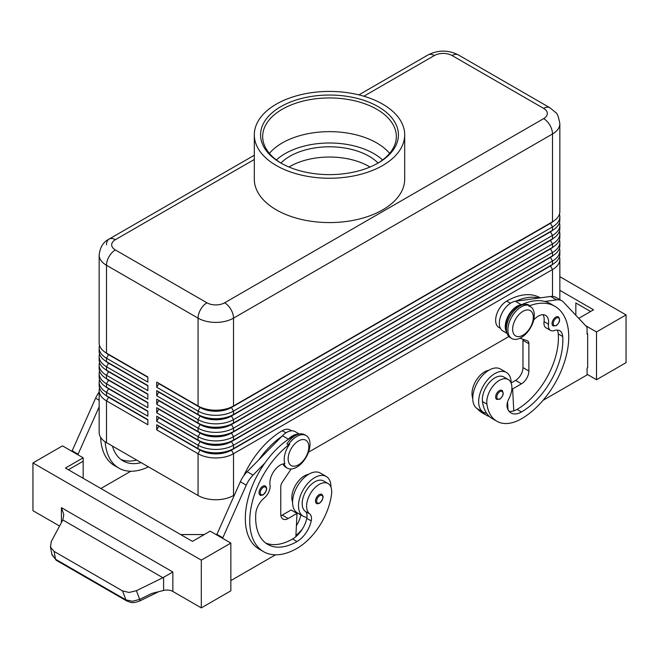 <?xml version="1.0" encoding="UTF-8"?>
<svg xmlns="http://www.w3.org/2000/svg" width="659" height="659" viewBox="0 0 659 659"><rect width="100%" height="100%" fill="white"/><g stroke="black" fill="none" stroke-linecap="round" stroke-linejoin="round"><path stroke-width="0.99" d="M558.362 316.872C560.521 319.64 559.796 322.581 556.171 325.694L553.14 325.917A5.223 3.015 -60 0 1 552.341 321.732A5.223 3.015 -60 0 1 555.751 317.127A5.223 3.015 -60 0 1 558.362 316.872A5.223 3.015 -60 0 1 558.881 317.317M511.153 383.167A22.974 13.262 120 0 0 511.153 382.953A22.974 13.262 120 0 0 506.392 372.434A22.974 13.262 120 0 0 488.69 378.596A22.974 13.262 120 0 0 478.665 401.71A22.974 13.262 120 0 0 483.418 412.229A22.974 13.262 120 0 0 486.63 413.251A49.4 28.526 -60 0 1 482.479 401.57A17.752 10.247 -60 0 1 489.291 382.615A17.752 10.247 -60 0 1 503.781 376.956L508.213 379.518A17.752 10.247 -60 0 1 511.763 385.655A17.752 10.247 -60 0 1 508.814 398.934A10.445 6.03 120 0 0 507.273 407.732A20.882 12.06 120 0 0 511.046 412.979A20.882 12.06 120 0 0 521.491 411.949A58.478 33.766 120 0 0 562.704 336.502A14.622 8.443 120 0 0 559.713 330.76A14.622 8.443 120 0 0 554.359 330.571A10.445 6.03 -60 0 1 550.529 330.439A10.445 6.03 -60 0 1 548.469 324.179A14.622 8.443 120 0 0 545.586 315.406A14.622 8.443 120 0 0 533.625 320.093A18.098 10.453 120 0 0 528.798 306.064L529.556 305.488A18.798 10.849 120 0 0 521.195 306.896A18.798 10.849 120 0 0 508.913 323.462A18.798 10.849 120 0 0 511.796 338.528A18.798 10.849 120 0 0 521.195 337.589A18.798 10.849 120 0 0 533.774 319.92M506.392 372.434L500.486 369.024A22.974 13.262 120 0 0 482.783 375.185A22.974 13.262 120 0 0 472.75 398.3A22.974 13.262 120 0 0 477.511 408.819L483.418 412.229M506.433 329.607A15.668 9.045 -60 0 1 508.377 316.93A15.668 9.045 -60 0 1 517.06 307.069A66.831 38.584 -60 0 1 521.796 304.606A66.831 38.584 -60 0 1 544.869 301.46A66.831 38.584 -60 0 1 550.479 303.758L554.903 306.32A66.831 38.584 -60 0 1 565.15 359.872A66.831 38.584 -60 0 1 521.491 418.77A49.4 28.526 -60 0 1 496.787 421.216A49.4 28.526 -60 0 1 486.91 404.124A17.752 10.247 -60 0 1 493.723 385.169A17.752 10.247 -60 0 1 508.213 379.518M522.966 311.328A14.622 8.443 120 0 0 512.628 329.236A14.622 8.443 120 0 0 522.966 335.209A14.622 8.443 120 0 0 533.304 317.3A14.622 8.443 120 0 0 522.966 311.328M529.556 305.488L528.081 304.639A18.798 10.849 120 0 0 519.72 306.048A18.798 10.849 120 0 0 507.438 322.605A18.798 10.849 120 0 0 510.321 337.672L511.796 338.528M488.813 370.276A17.752 10.247 120 0 0 472.141 395.598A49.4 28.526 120 0 0 472.767 398.975M540.281 297.868L540.141 297.786A66.831 38.584 120 0 0 506.722 301.097A15.668 9.045 120 0 0 498.039 310.966A15.668 9.045 120 0 0 498.888 327.457L500.412 328.339M319.162 494.654A5.223 3.015 -60 0 1 321.773 494.39C324.014 496.301 323.289 499.242 319.582 503.221C317.679 503.83 316.674 503.904 316.551 503.435A5.223 3.015 -60 0 1 316.04 498.451A5.223 3.015 -60 0 1 319.162 494.654M108.537 396.916A22.142 12.785 0 0 0 108.562 396.94L106.494 395.746A25.067 14.473 180 0 1 99.155 385.515L99.155 382.105A25.067 14.473 0 0 0 106.494 392.336L147.847 416.208L147.847 411.092L106.494 387.22A25.067 14.473 180 0 1 99.155 376.981L99.155 373.571A25.067 14.473 0 0 0 106.494 383.81L147.847 407.682L147.847 402.567L106.494 378.686A25.067 14.473 180 0 1 99.155 368.455L99.155 365.045A25.067 14.473 0 0 0 106.494 375.276L147.847 399.156L147.847 394.041L106.494 370.16A25.067 14.473 180 0 1 99.155 359.929L99.155 356.519A25.067 14.473 0 0 0 106.494 366.75L147.847 390.63L147.847 385.515L106.494 361.634A25.067 14.473 180 0 1 99.155 351.404L99.155 347.993A25.067 14.473 0 0 0 106.494 358.224L147.847 382.096L147.847 376.981L106.494 353.109A25.067 14.473 180 0 1 99.155 342.878L99.155 255.058A25.067 14.473 0 0 0 106.494 265.289A12.529 7.233 -60 0 1 109.089 256.557A12.529 7.233 -60 0 1 115.358 249.942A12.529 7.233 180 0 1 115.358 239.703L254.308 159.486M99.55 388.069A25.067 14.473 0 0 0 99.155 390.63L99.155 432.411A25.067 14.473 0 0 0 106.494 442.642L106.494 400.861L147.847 424.734L147.847 419.618L106.494 395.746L106.494 392.336L108.562 388.752A22.142 12.785 180 0 1 105.77 386.784M108.537 388.39A22.142 12.785 0 0 0 108.562 388.406L106.494 387.22L106.494 383.81L108.562 380.227A22.142 12.785 180 0 1 105.77 378.25M99.55 379.543A25.067 14.473 0 0 0 99.155 382.105M108.537 379.864A22.142 12.785 0 0 0 108.562 379.881L106.494 378.686L106.494 375.276L108.562 371.701A22.142 12.785 180 0 1 105.77 369.724M99.55 371.017A25.067 14.473 0 0 0 99.155 373.571M108.537 371.338A22.142 12.785 0 0 0 108.562 371.355L106.494 370.16L106.494 366.75L108.562 363.175A22.142 12.785 180 0 1 105.77 361.198M99.55 362.491A25.067 14.473 0 0 0 99.155 365.045M108.537 362.812A22.142 12.785 0 0 0 108.562 362.829L106.494 361.634L106.494 358.224L108.562 354.649A22.142 12.785 180 0 1 105.77 352.672M99.55 353.965A25.067 14.473 0 0 0 99.155 356.519M108.537 354.287A22.142 12.785 0 0 0 108.562 354.303L106.494 353.109L106.494 265.289L198.062 318.149A12.529 7.233 -60 0 1 200.657 309.417A12.529 7.233 -60 0 1 206.926 302.802L115.358 249.942M99.55 345.44A25.067 14.473 0 0 0 99.155 347.993M550.463 265.61A22.142 12.785 180 0 1 550.438 265.626L231.441 449.8A22.142 12.785 180 0 1 215.781 453.549A22.142 12.785 180 0 1 200.13 449.8L156.71 424.734L156.71 429.849L198.062 453.721A25.067 14.473 0 0 0 215.781 457.964A25.067 14.473 0 0 0 233.508 453.721L552.506 269.547A25.067 14.473 0 0 0 559.845 259.317L559.845 299.639M156.71 429.849L158.778 426.266L200.13 450.138A22.142 12.785 0 0 0 215.781 453.886A22.142 12.785 0 0 0 231.441 450.138L233.508 448.606A25.067 14.473 180 0 1 215.781 452.848A25.067 14.473 180 0 1 198.062 448.606L156.71 424.734M550.463 257.084A22.142 12.785 180 0 1 550.438 257.101L233.508 440.08A25.067 14.473 180 0 1 215.781 444.323A25.067 14.473 180 0 1 198.062 440.08L156.71 416.208L156.71 421.323L198.062 445.196L198.062 448.606L200.13 449.8L198.062 453.721L198.062 495.502A25.067 14.473 0 0 0 215.781 499.744A25.067 14.473 0 0 0 233.508 495.502L233.508 453.721L231.441 450.138L550.438 265.972A22.142 12.785 0 0 0 553.231 263.995M550.463 231.507A22.142 12.785 180 0 1 550.438 231.523L233.508 414.503A25.067 14.473 180 0 1 215.781 418.737A25.067 14.473 180 0 1 198.062 414.503L156.71 390.63L156.71 395.746L198.062 419.618A25.067 14.473 0 0 0 215.781 423.852A25.067 14.473 0 0 0 233.508 419.618L552.506 235.444A25.067 14.473 0 0 0 559.845 225.213L559.845 228.624A25.067 14.473 180 0 1 552.506 238.855L233.508 423.029A25.067 14.473 180 0 1 215.781 427.263A25.067 14.473 180 0 1 198.062 423.029L156.71 399.156L156.71 404.272L198.062 428.144A25.067 14.473 0 0 0 215.781 432.378A25.067 14.473 0 0 0 233.508 428.144L552.506 243.97A25.067 14.473 0 0 0 559.845 233.739L559.845 237.149A25.067 14.473 180 0 1 552.506 247.38L233.508 431.554A25.067 14.473 180 0 1 215.781 435.788A25.067 14.473 180 0 1 198.062 431.554L156.71 407.682L156.71 412.798L198.062 436.67A25.067 14.473 0 0 0 215.781 440.912A25.067 14.473 0 0 0 233.508 436.67L552.506 252.496A25.067 14.473 0 0 0 559.845 242.265L559.845 245.675A25.067 14.473 180 0 1 552.506 255.906L233.508 440.08L233.508 436.67L231.441 433.087L550.438 248.921A22.142 12.785 0 0 0 553.231 246.944M550.463 222.981A22.142 12.785 180 0 1 550.438 222.997L233.508 405.977A25.067 14.473 180 0 1 215.781 410.211A25.067 14.473 180 0 1 198.062 405.977L156.71 382.096L156.71 387.22L198.062 411.092A25.067 14.473 0 0 0 215.781 415.327A25.067 14.473 0 0 0 233.508 411.092L552.506 226.918A25.067 14.473 0 0 0 559.845 216.687L559.845 220.098A25.067 14.473 180 0 1 552.506 230.329L233.508 414.503L233.508 411.092L231.441 407.509L550.438 223.335A22.142 12.785 0 0 0 553.231 221.366M156.71 421.323L158.778 417.74L200.13 441.612L198.062 445.196A25.067 14.473 0 0 0 215.781 449.438A25.067 14.473 0 0 0 233.508 445.196L552.506 261.022A25.067 14.473 0 0 0 559.845 250.791L559.845 254.201A25.067 14.473 180 0 1 552.506 264.432L233.508 448.606L233.508 445.196L231.441 441.612L550.438 257.447A22.142 12.785 0 0 0 553.231 255.47M156.71 387.22L158.778 383.637L200.13 407.509A22.142 12.785 0 0 0 215.781 411.249A22.142 12.785 0 0 0 231.441 407.509L231.441 407.171A22.142 12.785 180 0 1 215.781 410.911A22.142 12.785 180 0 1 200.13 407.171L198.062 405.977L198.062 318.149A25.067 14.473 0 0 0 215.781 322.391A25.067 14.473 0 0 0 233.508 318.149L552.506 133.975A25.067 14.473 0 0 0 559.845 123.744L559.845 211.572A25.067 14.473 180 0 1 552.506 221.803L233.508 405.977L233.508 318.149A12.529 7.233 -120 0 0 230.914 309.417A12.529 7.233 -120 0 0 224.645 302.802A12.529 7.233 180 0 1 206.926 302.802M156.71 412.798L158.778 409.214L200.13 433.087L198.062 436.67L198.062 440.08L200.13 441.612A22.142 12.785 0 0 0 215.781 445.36A22.142 12.785 0 0 0 231.441 441.612L231.441 441.275A22.142 12.785 180 0 1 215.781 445.014A22.142 12.785 180 0 1 200.13 441.275L156.71 416.208M550.463 248.558A22.142 12.785 180 0 1 550.438 248.575L231.441 432.749A22.142 12.785 180 0 1 215.781 436.489A22.142 12.785 180 0 1 200.13 432.749L156.71 407.682M156.71 404.272L158.778 400.688L200.13 424.561L198.062 428.144L198.062 431.554L200.13 433.087A22.142 12.785 0 0 0 215.781 436.835A22.142 12.785 0 0 0 231.441 433.087L233.508 431.554L233.508 428.144L231.441 424.561L550.438 240.387A22.142 12.785 0 0 0 553.231 238.418M550.463 240.033A22.142 12.785 180 0 1 550.438 240.049L231.441 424.223A22.142 12.785 180 0 1 215.781 427.963A22.142 12.785 180 0 1 200.13 424.223L156.71 399.156M156.71 395.746L158.778 392.163L200.13 416.035L198.062 419.618L198.062 423.029L200.13 424.561A22.142 12.785 0 0 0 215.781 428.309A22.142 12.785 0 0 0 231.441 424.561L233.508 423.029L233.508 419.618L231.441 416.035L550.438 231.861A22.142 12.785 0 0 0 553.231 229.892M158.778 383.637L200.13 407.171L198.062 411.092L198.062 414.503L200.13 416.035A22.142 12.785 0 0 0 215.781 419.783A22.142 12.785 0 0 0 231.441 416.035L231.441 415.697A22.142 12.785 180 0 1 215.781 419.437A22.142 12.785 180 0 1 200.13 415.697L156.71 390.63M306.114 435.566L304.639 434.718A18.798 10.849 -60 0 0 295.24 435.648A18.798 10.849 -60 0 0 286.871 443.894L288.354 444.751A18.798 10.849 -60 0 1 296.715 436.497A18.798 10.849 -60 0 1 306.114 435.566A18.798 10.849 -60 0 1 308.997 450.632A18.798 10.849 -60 0 1 296.715 467.198A18.798 10.849 -60 0 1 287.316 468.129A18.798 10.849 -60 0 1 284.029 463.763M286.607 467.651A18.798 10.849 -60 0 1 285.841 467.272A18.798 10.849 -60 0 1 282.958 463.969M363.875 96.222L434.355 55.537A12.529 7.233 180 0 1 452.074 55.537A12.529 7.233 -60 0 1 458.343 54.911L549.911 107.779A12.529 7.233 -60 0 0 543.642 108.397A12.529 7.233 180 0 1 543.642 118.628L224.645 302.802M559.845 123.744C558.643 116.931 557.217 113.159 555.57 112.434L549.911 107.779L458.343 54.911C448.26 49.853 438.177 49.853 428.086 54.911L358.883 94.871L428.086 54.911A12.529 7.233 -120 0 1 434.355 55.537M106.494 244.827A12.529 7.233 60 0 1 109.089 239.085L254.308 155.244L109.089 239.085A12.529 7.233 60 0 1 115.358 239.703M243.822 475.666A66.831 38.584 -60 0 1 282.241 430.706A15.668 9.045 -60 0 1 290.075 429.923L291.599 430.805M292.58 502.109A17.752 10.247 -60 0 1 291.97 495.502A17.752 10.247 -60 0 1 308.634 474.299M288.354 444.751L289.705 444.1A18.098 10.453 120 0 0 284.869 463.714A14.622 8.443 -60 0 0 274.078 470.996A14.622 8.443 -60 0 0 270.025 484.933A10.445 6.03 120 0 1 264.144 498.122A14.622 8.443 -60 0 0 255.799 513.691A58.478 33.766 -60 0 0 267.768 544.441A58.478 33.766 -60 0 0 297.011 541.55A20.882 12.06 -60 0 0 311.221 520.915A10.445 6.03 -60 0 0 309.689 513.896A17.752 10.247 120 0 1 306.74 504.028A17.752 10.247 120 0 1 315.2 487.454A17.752 10.247 120 0 1 328.042 483.541L323.61 480.979A17.752 10.247 120 0 0 310.768 484.892A17.752 10.247 120 0 0 302.308 501.474A17.752 10.247 120 0 0 305.257 511.335A10.445 6.03 -60 0 1 306.97 517.315A22.974 13.262 -60 0 1 303.247 516.252A22.974 13.262 -60 0 1 298.486 505.733A22.974 13.262 -60 0 1 308.511 482.619A22.974 13.262 -60 0 1 326.221 476.457A22.974 13.262 -60 0 1 330.975 486.976A22.974 13.262 -60 0 1 330.975 487.19M298.486 464.809A14.622 8.443 -60 0 1 288.148 458.837A14.622 8.443 -60 0 1 298.486 440.937A14.622 8.443 -60 0 1 308.824 446.901A14.622 8.443 -60 0 1 298.486 464.809M289.705 444.1A66.831 38.584 120 0 0 252.076 502.833A66.831 38.584 120 0 0 263.592 551.682A66.831 38.584 120 0 0 297.011 548.37A49.4 28.526 120 0 0 331.584 493.805A17.752 10.247 120 0 0 328.042 483.541M303.247 516.252L297.341 512.842A22.974 13.262 -60 0 1 292.58 502.323A22.974 13.262 -60 0 1 302.605 479.208A22.974 13.262 -60 0 1 320.315 473.047L326.221 476.457M262.743 486.293A5.223 3.015 -60 0 1 265.355 486.037C267.603 487.948 266.87 490.889 263.163 494.86C261.269 495.477 260.256 495.543 260.132 495.082A5.223 3.015 -60 0 1 259.621 490.098A5.223 3.015 -60 0 1 262.743 486.293M501.944 390.367C504.11 393.135 503.377 396.075 499.753 399.197L496.729 399.412A5.223 3.015 -60 0 1 495.922 395.227A5.223 3.015 -60 0 1 499.341 390.63A5.223 3.015 -60 0 1 501.944 390.367A5.223 3.015 -60 0 1 502.463 390.82M59.574 526.055L32.95 510.684L32.95 462.931L62.49 445.879L83.166 457.816L65.439 468.047L192.453 541.377L210.172 531.146L230.848 543.082L230.848 590.835L201.308 607.886L172.847 591.452A8.353 4.827 0 0 0 168.49 590.126A8.353 4.827 0 0 0 163.597 590.448L151.858 593.413L139.692 599.377L132.451 601.255L125.918 599.888L55.562 559.26A4.176 2.414 120 0 0 56.312 560.298A4.176 2.414 120 0 0 56.32 560.307L126.676 600.926A4.176 2.414 -60 0 1 125.918 599.888L122.525 590.909L54.071 551.394L50.512 547.077L51.262 541.541L62.836 519.967L162.864 577.721L172.847 571.987L61.411 507.644L63.775 514.49L62.836 519.967M139.848 600.926A4.176 0.7 -116.1 0 0 139.856 600.917A4.176 0.7 -116.1 0 0 139.692 599.377L136.405 590.703L129.123 592.466L122.525 590.909M54.071 551.394L55.562 559.26L51.97 554.787L50.381 546.5M370.004 167.024A56.056 32.365 0 0 0 289.861 166.513A56.056 32.365 0 0 0 288.996 167.024M280.907 163.028A56.056 32.365 180 0 1 289.861 156.282A56.056 32.365 180 0 1 378.093 163.028M281.517 163.391A66.831 38.584 180 0 1 262.669 136.537A66.831 38.584 180 0 1 282.241 109.254A66.831 38.584 180 0 1 355.077 100.885A66.831 38.584 180 0 1 396.331 136.537A66.831 38.584 180 0 1 377.483 163.391M280.767 106.692A68.923 39.795 180 0 1 378.233 106.692A68.923 39.795 180 0 1 378.233 162.971L378.233 162.971A68.923 39.795 180 0 1 280.767 162.971A68.923 39.795 180 0 1 280.767 106.692M269.374 153.39A66.831 38.584 180 0 1 282.241 142.954A66.831 38.584 180 0 1 288.568 139.733A66.831 38.584 180 0 1 370.432 139.733A66.831 38.584 180 0 1 376.759 142.954A66.831 38.584 180 0 1 389.626 153.39M382.665 165.524A75.192 43.412 180 0 1 300.726 174.94A75.192 43.412 180 0 1 254.308 134.831A75.192 43.412 180 0 1 276.335 104.138A75.192 43.412 180 0 1 358.274 94.723A75.192 43.412 180 0 1 404.692 134.831A75.192 43.412 180 0 1 382.665 165.524M404.692 134.831L404.692 179.166A75.192 43.412 180 0 1 382.665 209.867A75.192 43.412 180 0 1 300.726 219.274A75.192 43.412 180 0 1 254.308 179.166L254.308 134.831M126.767 600.975A4.176 2.414 -60 0 1 126.676 600.926C131.635 602.606 131.891 603.735 139.856 600.917A4.176 0.7 -116.1 0 0 139.873 600.909L158.671 591.691M136.405 590.703L162.864 577.721M201.308 607.886L201.308 560.134L230.848 543.082M32.95 462.931L201.308 560.134M626.05 362.664L626.05 314.911L596.51 331.963L596.51 379.716L626.05 362.664M559.845 276.689L626.05 314.911M575.834 315.266L575.834 302.975L590.604 311.501M559.845 290.331L593.561 309.796L578.742 318.355M585.653 325.694L596.51 331.963M587.062 374.254L596.51 379.716M542.983 400.392L587.062 374.938L587.062 368.117L587.655 367.78L587.655 333.668L587.062 333.33M587.655 333.668L587.062 334.014L587.062 327.193L563.396 302.044A20.882 12.06 120 0 0 561.765 300.751A20.882 12.06 120 0 0 556.591 299.861L544.869 301.46M561.765 300.751L555.858 297.341A20.882 12.06 120 0 0 550.685 296.451L538.963 298.049A66.831 38.584 -60 0 0 515.89 301.196L538.963 298.049M204.265 534.556L180.632 534.556M68.396 469.752L83.166 461.226L83.166 478.277M83.166 457.816L83.166 461.226M222.577 538.304L246.244 485.156A20.882 12.06 -60 0 1 253.048 475.114L264.77 463.178A66.831 38.584 120 0 0 259.16 549.12A66.831 38.584 120 0 0 261.45 550.273M275.52 554.804L230.848 580.595M71.938 451.341L95.604 398.184A20.882 12.06 -60 0 1 99.155 392.023M216.671 534.894L240.337 481.745A20.882 12.06 -60 0 1 247.141 471.704L282.456 435.739A16.706 9.646 -60 0 1 295.026 431.579L299.285 434.042M280.891 515.75A10.445 6.03 120 0 0 282.241 515.116L291.105 510L297.011 513.41L295.858 536.673A20.882 12.06 -60 0 1 292.58 538.988A58.478 33.766 -60 0 1 265.635 543.016M291.154 469.002L282.439 482.001A6.269 3.616 120 0 0 280.767 486.976L280.767 514.259A10.445 6.03 120 0 0 282.925 519.045A10.445 6.03 120 0 0 288.148 518.526L297.011 513.41M222.577 537.629L216.671 534.21M295.71 435.385A15.668 9.045 120 0 0 292.58 436.67A66.831 38.584 120 0 0 287.843 439.677L288.362 439.149A16.706 9.646 -60 0 1 298.494 434.232M287.843 439.677A66.831 38.584 120 0 0 264.77 463.178M281.937 436.266A66.831 38.584 120 0 0 258.863 459.768M300.899 514.901A10.445 6.03 -60 0 1 300.883 514.951A20.882 12.06 -60 0 1 296.402 525.742M295.907 535.627A49.4 28.526 120 0 0 302.407 528.996M306.97 517.315A10.445 6.03 -60 0 1 306.789 518.361A20.882 12.06 -60 0 1 295.858 536.673M296.319 513.007A20.882 12.06 120 0 0 296.451 512.389A10.445 6.03 120 0 0 296.484 512.265M130.787 471.251L100.885 488.517M100.638 437.304A66.831 38.584 120 0 0 114.435 465.559L118.859 468.121A66.831 38.584 -60 0 1 105.168 441.81M77.844 454.751L99.155 406.817M71.938 450.657L77.844 454.067M136.726 460.089A58.478 33.766 -60 0 1 120.91 459.463M112.45 446.077A58.478 33.766 120 0 0 123.035 460.888A58.478 33.766 120 0 0 141.158 462.651M148.432 466.852A66.831 38.584 -60 0 1 118.859 468.121M198.062 495.502L106.494 442.642M559.845 216.687A25.067 14.473 0 0 0 559.45 214.126M158.778 383.291L156.71 382.096M552.506 296.369L552.506 269.547L550.438 265.972L552.506 264.432L552.506 261.022L550.438 257.447L552.506 255.906L552.506 252.496L550.438 248.921L552.506 247.38L552.506 243.97L550.438 240.387L552.506 238.855L552.506 235.444L550.438 231.861L552.506 230.329L552.506 226.918L550.438 223.335L552.506 221.803L552.506 133.975A12.529 7.233 60 0 0 549.911 125.243A12.529 7.233 60 0 0 543.642 118.628M559.845 225.213A25.067 14.473 0 0 0 559.45 222.651M559.845 233.739A25.067 14.473 0 0 0 559.45 231.185M559.845 242.265A25.067 14.473 0 0 0 559.45 239.711M559.845 250.791A25.067 14.473 0 0 0 559.45 248.237M559.845 259.317A25.067 14.473 0 0 0 559.45 256.763M508.872 336.527L308.47 452.222M234.349 495.016L233.508 495.502M147.847 377.327L108.562 354.649L147.847 376.981M147.847 385.853L108.562 363.175L147.847 385.515M147.847 394.379L108.562 371.701L147.847 394.041M147.847 402.904L108.562 380.227L147.847 402.567M147.847 411.43L108.562 388.752L147.847 411.092M99.155 390.63A25.067 14.473 0 0 0 106.494 400.861L108.562 397.278A22.142 12.785 180 0 1 105.77 395.309M147.847 419.956L108.562 397.278L147.847 419.618M507.982 409.593L507.875 407.443A20.882 12.06 120 0 1 507.249 407.624M489.579 416.645A49.4 28.526 -60 0 1 486.449 415.244A49.4 28.526 -60 0 1 481.828 411.307M477.396 408.753A49.4 28.526 120 0 0 482.017 412.691L486.449 415.244M528.798 306.064A66.831 38.584 -60 0 1 554.903 306.32M550.529 330.439L546.105 327.877A10.445 6.03 -60 0 1 544.046 321.617A14.622 8.443 120 0 0 543.032 314.722M509.069 411.29A20.882 12.06 120 0 0 513.781 410.854A20.882 12.06 120 0 0 517.06 409.387A58.478 33.766 120 0 0 558.272 333.94A14.622 8.443 120 0 0 557.152 330.077M496.787 421.216L492.355 418.654A49.4 28.526 -60 0 1 486.63 413.251M507.578 401.916L507.875 407.443M522.851 339.22A6.269 3.616 -60 0 1 522.966 340.324L522.966 367.607A10.445 6.03 -60 0 1 515.585 380.4L511.153 382.953M515.89 301.196L515.363 301.27A16.706 9.646 120 0 0 501.235 314.755A16.706 9.646 120 0 0 502.801 330.917L507.059 333.38M521.796 304.606L521.277 304.68A16.706 9.646 120 0 0 508.064 316.205A16.706 9.646 120 0 0 506.829 332.589M519.951 338.24L527.192 340.695A6.269 3.616 -60 0 1 527.579 340.868A6.269 3.616 -60 0 1 528.872 343.734L528.872 371.017A10.445 6.03 -60 0 1 521.491 383.81L512.628 388.925L513.781 410.854M512.628 388.925L511.87 388.489M382.599 159.964A62.654 36.171 0 0 0 373.801 153.588A62.654 36.171 0 0 0 276.401 159.964M556.344 318.157A4.382 2.529 -60 0 1 558.972 318.313A4.382 2.529 -60 0 1 559.054 321.897A4.382 2.529 -60 0 1 556.344 325.315A4.382 2.529 -60 0 1 553.239 323.528A4.382 2.529 -60 0 1 556.344 318.157M517.06 307.069L517.661 307.415M472.141 395.598L472.865 396.018M319.755 502.833A4.382 2.529 120 0 0 322.852 497.463A4.382 2.529 120 0 0 319.755 495.675A4.382 2.529 120 0 0 317.127 498.863A4.382 2.529 120 0 0 317.037 502.553A4.382 2.529 120 0 0 319.755 502.833M452.074 55.537L543.642 108.397M282.241 430.706L285.957 432.848M263.336 494.481A4.382 2.529 120 0 0 266.442 489.11A4.382 2.529 120 0 0 263.336 487.314A4.382 2.529 120 0 0 260.709 490.51A4.382 2.529 120 0 0 260.626 494.201A4.382 2.529 120 0 0 263.336 494.481M499.926 391.652A4.382 2.529 -60 0 1 502.553 391.808A4.382 2.529 -60 0 1 502.644 395.4A4.382 2.529 -60 0 1 499.926 398.81A4.382 2.529 -60 0 1 496.828 397.023A4.382 2.529 -60 0 1 499.926 391.652M163.597 577.333L163.597 590.448M61.411 507.644L61.411 522.628M172.847 591.452L172.847 571.987M288.148 518.526L282.241 515.116M246.244 485.156L240.337 481.745M253.048 475.114L247.141 471.704M288.362 439.149L282.456 435.739M292.58 436.67L293.181 437.016M305.257 511.335L309.689 513.896M306.789 518.361L311.221 520.915M292.58 538.988L297.011 541.55M296.451 512.389L300.883 514.951M95.604 398.184L99.155 400.235M200.13 407.171L198.062 405.977M550.438 222.997L552.506 221.803L550.438 222.997M200.13 415.697L198.062 414.503M550.438 231.523L552.506 230.329L550.438 231.523M200.13 424.223L198.062 423.029M550.438 240.049L552.506 238.855L550.438 240.049M200.13 432.749L198.062 431.554M550.438 248.575L552.506 247.38L550.438 248.575M200.13 441.275L198.062 440.08M550.438 257.101L552.506 255.906L550.438 257.101M200.13 449.8L198.062 448.606M550.438 265.626L552.506 264.432L550.438 265.626M506.722 301.097L510.437 303.247M507.166 403.679L507.694 403.975M544.046 321.617L548.469 324.179M558.272 333.94L562.704 336.502M517.06 409.387L521.491 411.949M482.479 401.57L486.91 404.124M521.277 304.68L515.363 301.27M556.591 299.861L550.685 296.451M521.491 383.81L515.585 380.4M528.872 371.017L522.966 367.607M528.872 343.734L522.966 340.324M108.562 396.94L106.494 395.746M108.562 388.406L106.494 387.22M108.562 379.881L106.494 378.686M108.562 371.355L106.494 370.16M108.562 362.829L106.494 361.634M108.562 354.303L106.494 353.109M287.316 468.129L285.841 467.272M56.32 560.298L51.83 554.219M259.16 549.12L263.592 551.682M109.089 239.085C103.356 241.886 100.044 247.207 99.155 255.058"/></g></svg>
